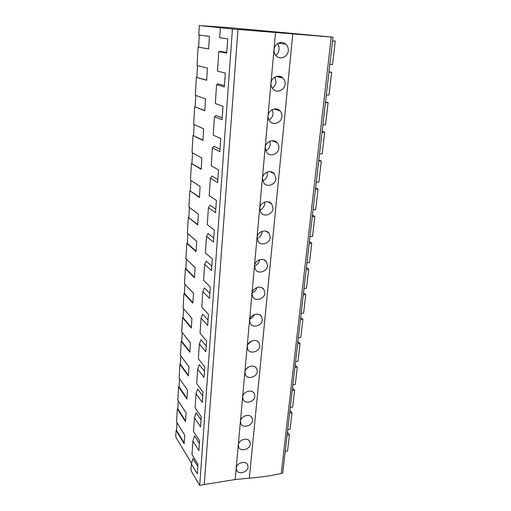 <?xml version="1.0" encoding="UTF-8"?>
<svg xmlns="http://www.w3.org/2000/svg" width="511" height="511" viewBox="0 0 511 511"><rect width="100%" height="100%" fill="white"/><g stroke="black" fill="none" stroke-linecap="round" stroke-linejoin="round"><path stroke-width="0.77" d="M292.771 33.898L237.96 29.446L204.247 484.517L235.169 479.535L249.323 478.155L292.771 33.898L332.974 37.162L229.413 27.671L199.322 25.55L232.435 28.999L199.712 485.45L190.935 470.516L191.376 463.918L197.284 473.818L197.949 464.288L191.995 454.541L192.896 441.076L198.907 450.606L199.59 440.84L193.528 431.469L194.448 417.679L200.568 426.819L201.27 416.81L195.1 407.835L196.045 393.7L202.279 402.425L202.995 392.161L196.716 383.614L197.674 369.121L204.03 377.412L204.764 366.885L198.364 358.779L199.354 343.916L205.824 351.747L206.578 340.946L200.056 333.313L201.072 318.072L207.664 325.411L208.437 314.322L201.794 307.188L202.835 291.551L209.555 298.373L210.353 286.99L203.576 280.379L204.643 264.328L211.497 270.606L212.314 258.911L205.403 252.868L206.501 236.382L213.496 242.086L214.333 230.065L207.281 224.61L208.405 207.683L215.546 212.768L216.409 200.414L209.21 195.585L210.366 178.192L217.654 182.631L218.542 169.92L211.196 165.762L212.384 147.883L219.819 151.633L220.733 138.558L213.234 135.102L214.454 116.719L222.055 119.74L222.994 106.282L215.329 103.573L216.587 84.66L224.348 86.908L225.319 73.054L217.482 71.138L218.778 51.675L226.712 53.099L227.714 38.83L219.704 37.757L220.369 27.779M237.96 29.446L232.435 28.999M204.247 484.517L199.712 485.45M288.293 50.723C288.472 48.047 287.642 45.849 285.796 44.131C281.733 40.203 274.407 43.607 274.068 49.663C273.902 52.256 274.682 54.396 276.4 56.089C280.379 60.145 287.904 56.81 288.293 50.723M257.314 371.459C257.02 376.977 247.976 379.705 245.555 375.074L244.929 372.168C245.165 366.604 254.127 363.775 256.637 368.444L257.314 371.459M254.925 396.249C254.638 401.684 245.548 404.399 243.242 399.794L242.674 397.073C242.904 391.586 251.91 388.775 254.312 393.419L254.925 396.249M273.059 208.475C272.714 214.409 264.187 217.367 260.961 212.748L259.729 208.347C260.016 202.407 268.403 199.354 271.731 203.927L273.059 208.475M278.891 148.037C279.051 145.993 278.482 144.236 277.192 142.773C273.564 138.372 265.528 141.547 265.222 147.564L266.806 152.674C270.332 157.152 278.533 154.066 278.891 148.037M275.934 178.671L274.433 173.785C270.958 169.288 262.731 172.399 262.437 178.384L263.836 183.123C267.208 187.678 275.582 184.663 275.934 178.671M285.068 84.098C284.684 90.179 276.911 93.424 273.078 89.201C271.558 87.592 270.875 85.605 271.034 83.248C271.36 77.193 278.949 73.871 282.877 77.985C284.512 79.62 285.24 81.658 285.068 84.098M281.938 116.521C282.104 114.292 281.459 112.407 280.009 110.855C276.227 106.575 268.403 109.827 268.09 115.869C267.936 118.028 268.537 119.861 269.885 121.382C273.564 125.744 281.567 122.583 281.938 116.521M264.877 293.18L263.938 289.501C261.044 284.819 252.293 287.731 252.038 293.506L252.907 297.057C255.698 301.739 264.557 298.922 264.877 293.18M267.528 265.694L266.48 261.753C263.446 257.09 254.797 260.042 254.529 265.88L255.506 269.687C258.438 274.369 267.202 271.507 267.528 265.694M270.255 237.468L269.08 233.24C265.899 228.615 257.372 231.611 257.097 237.506L258.189 241.594C261.268 246.251 269.923 243.351 270.255 237.468M262.29 319.95L261.453 316.507C258.687 311.819 249.853 314.706 249.604 320.41L250.384 323.725C253.047 328.401 261.983 325.622 262.29 319.95M250.307 444.021L249.809 441.517C247.624 436.943 238.554 439.728 238.337 445.055L238.803 447.464C240.898 451.973 250.039 449.29 250.307 444.021M252.587 420.425L252.038 417.774C249.745 413.156 240.7 415.954 240.483 421.364L240.994 423.919C243.191 428.48 252.306 425.784 252.587 420.425M259.773 346.03L259.02 342.817C256.381 338.135 247.477 340.984 247.235 346.618L247.931 349.722C250.473 354.385 259.473 351.632 259.773 346.03M248.084 467.041C247.822 472.228 238.675 474.904 236.67 470.439L236.248 468.178C236.459 462.928 245.542 460.156 247.631 464.691L248.084 467.041M249.323 478.155C260.559 477.268 271.207 475.696 281.267 473.448L331.243 37.022M332.974 37.162L282.724 473.141L281.267 473.448M191.548 463.343L175.72 436.879L176.091 430.434L184.158 443.714L184.688 435.085L176.57 422.009L177.323 408.883L185.525 421.645L186.074 412.811L177.822 400.26L178.588 386.84L186.924 399.059L187.486 390.021L179.099 378.025L179.885 364.292L188.355 375.943L188.929 366.694L180.402 355.273L181.207 341.227L189.824 352.271L190.411 342.798L181.737 331.997L182.561 317.618L191.331 328.03L191.932 318.327L183.104 308.171L183.947 293.448L192.871 303.195L193.484 293.257L184.503 283.777L185.372 268.703L194.448 277.748L195.081 267.553L185.94 258.796L186.822 243.351L196.064 251.661L196.709 241.211L187.409 233.208L188.316 217.386L197.719 224.91L198.383 214.192L188.91 206.981L189.843 190.769L199.424 197.47L200.108 186.477L190.456 180.108L191.408 163.482L201.168 169.32L201.871 158.033L192.034 152.546L193.011 135.498L202.963 140.423L203.678 128.836L193.656 124.288L194.659 106.793L204.802 110.753L205.537 98.853L195.323 95.289L196.352 77.34L206.687 80.278L207.447 68.052L197.029 65.529L198.089 47.101L208.635 48.903M199.328 35.048L198.632 47.133M199.322 25.55L198.785 34.972L209.408 36.396L208.629 48.96L198.089 47.101M176.091 430.434L176.55 430.358L184.203 442.935M176.991 422.68L176.55 430.358M177.323 408.883L177.79 408.806L185.57 420.898M178.243 400.911L177.79 408.806M178.588 386.84L179.061 386.77L186.969 398.344M179.527 378.638L179.061 386.77M179.885 364.292L180.357 364.234L188.399 375.266M180.843 355.86L180.357 364.234M181.207 341.227L181.686 341.169L189.862 351.632M182.184 332.552L181.686 341.169M182.561 317.618L183.047 317.567L191.363 327.436M183.558 308.689L183.047 317.567M183.947 293.448L184.439 293.41L192.903 302.64M184.963 284.263L184.439 293.41M185.372 268.703L185.863 268.665L194.48 277.237M186.406 259.243L185.863 268.665M186.822 243.351L187.326 243.325L196.09 251.195M187.882 233.616L187.326 243.325M188.316 217.386L197.744 224.495M189.396 207.351L188.821 217.367M189.843 190.769L199.443 197.105M190.948 180.434L190.354 190.756M191.408 163.482L201.187 169.007M192.538 152.827L191.925 163.475M193.011 135.498L202.976 140.167M194.174 124.518L193.535 135.504M194.659 106.793L204.809 110.561M195.847 95.468L195.189 106.812M196.352 77.34L206.7 80.144M197.565 65.657L196.888 77.365M199.405 443.497L194.499 435.864L192.896 441.076M201.047 420.023L196.058 412.703L194.448 417.679M202.726 395.961L197.648 388.973L196.045 393.7M204.451 371.299L199.284 364.662L197.674 369.121M206.22 346.004L200.957 339.738L199.354 343.916M208.041 320.058L202.669 314.188L201.072 318.072M209.9 293.442L204.432 287.98L202.835 291.551M211.81 266.11L206.233 261.089L204.643 264.328M213.777 238.056L208.086 233.495L206.501 236.382M215.789 209.229L209.989 205.16L208.405 207.683M217.865 179.61L211.944 176.065L210.366 178.192M219.992 149.167L213.949 146.172L212.384 147.883M222.183 117.856L216.012 115.441L214.454 116.719M224.438 85.65L218.133 83.849L216.587 84.66M226.756 52.499L220.311 51.356L218.778 51.675M197.802 466.409L192.986 458.482L191.376 463.918M275.716 55.354C277.633 53.949 278.738 51.962 279.038 49.395C279.204 47.204 278.674 45.3 277.454 43.691M272.229 88.154C274.42 86.8 275.678 84.737 276.023 81.977L274.886 77.078M268.888 119.97C271.309 118.68 272.708 116.572 273.091 113.653L272.35 109.578M265.694 150.86C268.307 149.634 269.827 147.5 270.242 144.46L269.821 141.221M262.66 180.862C265.42 179.687 267.023 177.547 267.47 174.436L267.285 172.035M259.792 210.027C262.641 208.897 264.302 206.751 264.768 203.608L264.736 202.043M257.078 238.394C259.978 237.276 261.664 235.149 262.143 232.007L262.169 231.266M254.523 265.995C257.397 264.883 259.077 262.801 259.575 259.735M252.127 292.854C254.625 291.883 256.235 290.095 256.95 287.489M249.905 318.998C251.98 318.142 253.437 316.667 254.28 314.565M247.88 344.414L251.521 341.009M246.155 369.044L248.582 366.936M332.552 40.81L335.28 41.097L332.546 40.886M335.28 41.097L332.552 64.514L329.838 64.341M328.982 71.808L331.652 72.294L328.943 72.14M331.652 72.294L328.995 95.078L326.312 94.969M325.501 101.989L328.113 102.654L325.437 102.558M328.113 102.654L325.526 124.844L322.875 124.793M322.115 131.378L324.67 132.221L322.019 132.183M324.67 132.221L322.154 153.837L319.528 153.837M318.813 160.02L321.317 161.022L318.698 161.035M321.317 161.022L318.864 182.088L316.264 182.133M315.594 187.927L318.046 189.089L315.453 189.147M318.046 189.089L315.657 209.619L313.083 209.714M312.457 215.137L314.859 216.447L312.298 216.555M314.859 216.447L312.528 236.465L309.985 236.606M309.404 241.671L311.755 243.121L309.219 243.274M311.755 243.121L309.481 262.648L306.964 262.826M306.415 267.553L308.727 269.144L306.21 269.335M308.727 269.144L306.504 288.191L304.013 288.415M303.508 292.816L305.77 294.528L303.279 294.764M305.77 294.528L303.604 313.122L301.132 313.384M300.666 317.472L302.882 319.305L300.423 319.579M302.882 319.305L300.768 337.458L298.328 337.752M297.887 341.546L300.066 343.494L297.632 343.801M300.066 343.494L298.002 361.22L295.582 361.552M295.179 365.065L297.313 367.122L294.904 367.46M297.313 367.122L295.301 384.432L292.905 384.796M292.528 388.034L294.63 390.193L292.241 390.564M294.63 390.193L292.656 407.107L290.286 407.503M289.941 410.48L292.005 412.741L289.635 413.144M292.005 412.741L290.076 429.272L287.731 429.694M287.412 432.427L289.437 434.772L287.093 435.206M289.437 434.772L287.552 450.932L285.227 451.385M235.169 479.535L275.55 32.487M278.252 76.969L281.804 77.148M282.64 77.774L281.689 77.723M276.834 109.865L278.878 109.922M268.556 232.652L268.218 232.671M278.31 43.173L285.79 44.125M247.043 463.86L247.631 464.684M276.138 76.503L282.87 77.985M274.062 109.003L280.002 110.849M272.031 140.704L277.192 142.767M270.012 171.619L274.433 173.785M267.988 201.768L271.724 203.927M265.937 231.157L269.073 233.233M263.861 259.786L266.48 261.747M261.76 287.68L263.938 289.494M259.645 314.853L261.453 316.507M257.525 341.322L259.02 342.811M255.404 367.102L256.637 368.437M253.284 392.224L254.312 393.419M251.182 416.714L252.032 417.768M249.1 440.584L249.809 441.517"/></g></svg>
